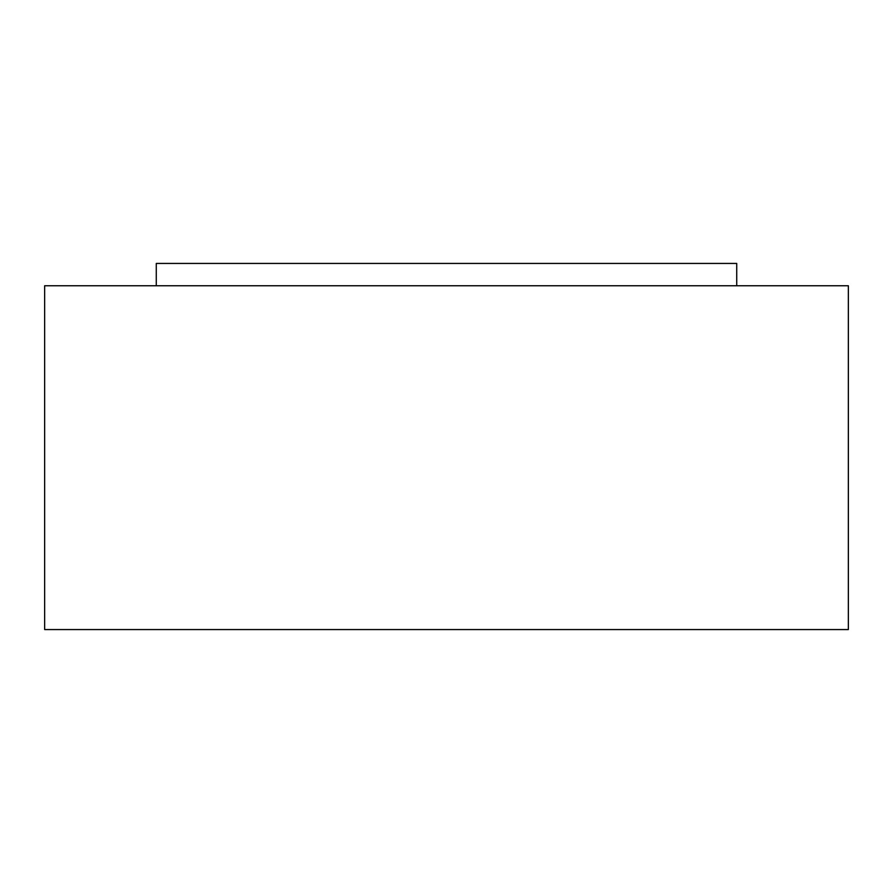 <?xml version="1.0" encoding="UTF-8"?>
<svg xmlns="http://www.w3.org/2000/svg" width="893" height="893" viewBox="0 0 893 893"><rect width="100%" height="100%" fill="white"/><g stroke="black" fill="none" stroke-linecap="round" stroke-linejoin="round"><path stroke-width="1.34" d="M848.35 285.76L44.65 285.76L44.65 629.565L848.35 629.565L848.35 285.76M736.725 285.76L736.725 263.435L156.275 263.435L156.275 285.76"/></g></svg>
